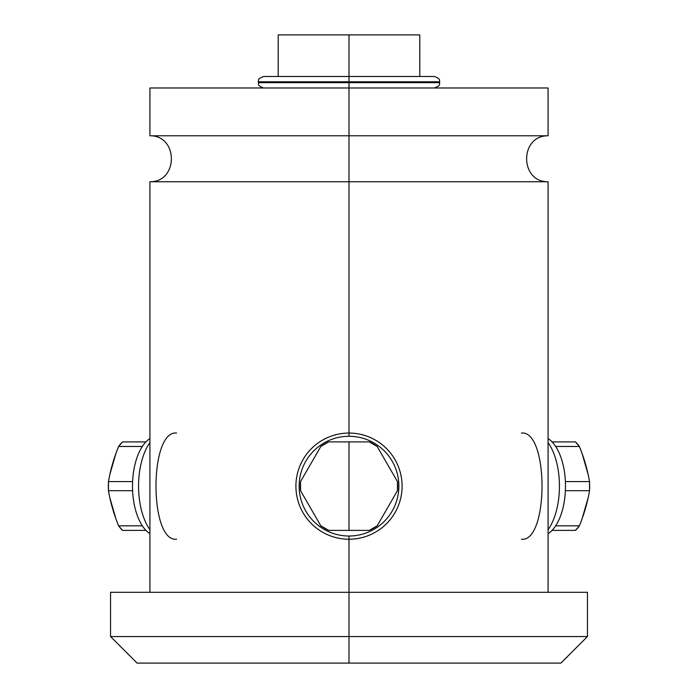 <?xml version="1.0" encoding="UTF-8"?>
<svg xmlns="http://www.w3.org/2000/svg" width="698" height="698" viewBox="0 0 698 698"><rect width="100%" height="100%" fill="white"/><g stroke="black" fill="none" stroke-linecap="round" stroke-linejoin="round"><path stroke-width="1.05" d="M397.659 34.9L349 34.9L349 76.483L349 34.9L419.786 34.9L419.786 76.483M475.521 87.992L349 87.992L349 135.787L149.922 135.787L149.922 87.992L548.078 87.992L548.078 135.787L149.922 135.787C178.505 135.421 178.513 182.117 149.922 181.759L349 181.759L349 81.797L439.688 81.797L349 81.797L349 76.483L434.383 76.483C441.799 79.267 438.833 80.785 439.688 81.797L439.688 82.678L349 82.678L439.688 82.678C438.676 83.83 442.061 84.964 434.383 87.992M349 539.231L349 636.559L110.546 636.559L349 636.559L349 663.1L137.096 663.1L110.546 636.559L110.546 592.314L349 592.314L349 539.231A53.092 53.092 0 0 1 295.908 486.14A53.092 53.092 0 0 1 349 433.057L349 181.759L349 433.057A53.092 53.092 0 0 0 295.908 486.14A53.092 53.092 0 0 0 349 539.231A53.092 53.092 0 0 0 402.092 486.14A53.092 53.092 0 0 0 349 433.057L349 436.276A49.863 49.863 0 0 0 299.137 486.14A49.863 49.863 0 0 0 349 536.012L349 539.231L349 536.012A49.863 49.863 0 0 1 299.137 486.14A49.863 49.863 0 0 1 349 436.276A49.863 49.863 0 0 1 398.863 486.14A49.863 49.863 0 0 1 349 536.012A49.863 49.863 0 0 0 398.863 486.14A49.863 49.863 0 0 0 349 436.276L349 433.057A53.092 53.092 0 0 1 402.092 486.14A53.092 53.092 0 0 1 349 539.231M149.922 592.314L149.922 181.759L548.078 181.759C519.495 182.117 519.486 135.429 548.078 135.787L349 135.787L349 181.759L548.078 181.759L548.078 592.314L558.95 592.314L349 592.314L587.454 592.314L587.454 636.559L349 636.559L349 592.314M349 663.1L560.904 663.1L349 663.1L349 636.559L587.454 636.559L560.904 663.1L349 663.1M278.214 76.483L278.214 34.9L349 34.9M419.786 87.992L422.438 87.992M263.617 87.992C256.201 85.2 259.15 83.655 258.312 82.678L258.312 81.797C259.185 80.75 256.192 79.267 263.617 76.483L349 76.483L349 81.797L258.312 81.797L349 81.797L349 82.678L258.312 82.678L349 82.678L349 87.992M320.827 525.821A48.659 48.659 0 0 0 328.723 530.384L320.827 525.821L300.55 490.703L300.55 481.576A48.659 48.659 0 0 0 300.55 490.703L320.827 525.821M328.723 441.904A48.659 48.659 0 0 0 320.827 446.467L328.723 441.904L349 441.904L349 530.384L328.723 530.384L349 530.384L349 441.904L369.277 441.904L377.173 446.467A48.659 48.659 0 0 0 369.277 441.904L328.723 441.904M300.55 481.576L320.827 446.467L300.55 481.576M397.45 490.703A48.659 48.659 0 0 0 397.45 481.576L397.45 490.703L377.173 525.821L369.277 530.384A48.659 48.659 0 0 0 377.173 525.821L397.45 490.703M377.173 446.467L397.45 481.576L377.173 446.467M369.277 530.384L349 530.384L369.277 530.384M149.922 438.597A49.863 24.936 90 0 0 132.507 486.14A49.863 24.936 90 0 0 149.922 533.691A49.863 24.936 -90 0 1 132.507 486.14A49.863 24.936 -90 0 1 149.922 438.597M135.168 530.384L138.885 530.384M138.902 441.904L135.176 441.904M176.594 433.057C149.119 429.863 149.119 542.425 176.594 539.231M149.922 529.695A53.092 26.541 -90 0 1 149.922 442.593A53.092 26.541 90 0 0 149.922 529.695M142.331 446.467L118.608 446.467A48.659 24.334 -90 0 1 122.56 441.904L145.934 441.904L122.56 441.904L118.608 446.467L142.331 446.467M108.469 481.576L132.611 481.576L108.469 481.576L108.469 490.703A48.659 24.334 -90 0 1 108.469 481.576A171.342 128.502 139.1 0 1 118.608 446.467M132.611 490.703L108.469 490.703L132.611 490.703M118.608 525.821L142.331 525.821L118.608 525.821L122.56 530.384A48.659 24.334 -90 0 1 118.608 525.821A171.342 128.502 40.9 0 1 108.469 490.703M145.934 530.384L122.56 530.384L145.934 530.384M115.912 453.482L109.83 474.561M109.83 497.726L115.912 518.797M125.343 530.384L128.362 530.384M128.371 441.904L125.352 441.904M521.406 539.231C548.881 542.425 548.881 429.863 521.406 433.057M548.078 442.593A53.092 26.541 90 0 1 548.078 529.695A53.092 26.541 -90 0 0 548.078 442.593M548.078 438.597A49.863 24.936 90 0 1 565.493 486.14A49.863 24.936 90 0 1 548.078 533.691A49.863 24.936 -90 0 0 565.493 486.14A49.863 24.936 -90 0 0 548.078 438.597M575.44 530.384L552.066 530.384L575.44 530.384L579.392 525.821A48.659 24.334 90 0 1 575.44 530.384M555.669 525.821L579.392 525.821L555.669 525.821M589.531 490.703L565.389 490.703L589.531 490.703L589.531 481.576A48.659 24.334 90 0 1 589.531 490.703A171.342 128.502 -40.9 0 1 579.392 525.821M565.389 481.576L589.531 481.576L565.389 481.576M579.392 446.467L555.669 446.467L579.392 446.467L575.44 441.904A48.659 24.334 90 0 1 579.392 446.467A171.342 128.502 -139.1 0 1 589.531 481.576M552.066 441.904L575.44 441.904L552.066 441.904M569.629 530.384L572.648 530.384M582.088 518.797L588.17 497.726M588.17 474.561L582.088 453.482M572.657 441.904L569.638 441.904M559.098 530.384L562.824 530.384M562.832 441.904L559.115 441.904"/></g></svg>
